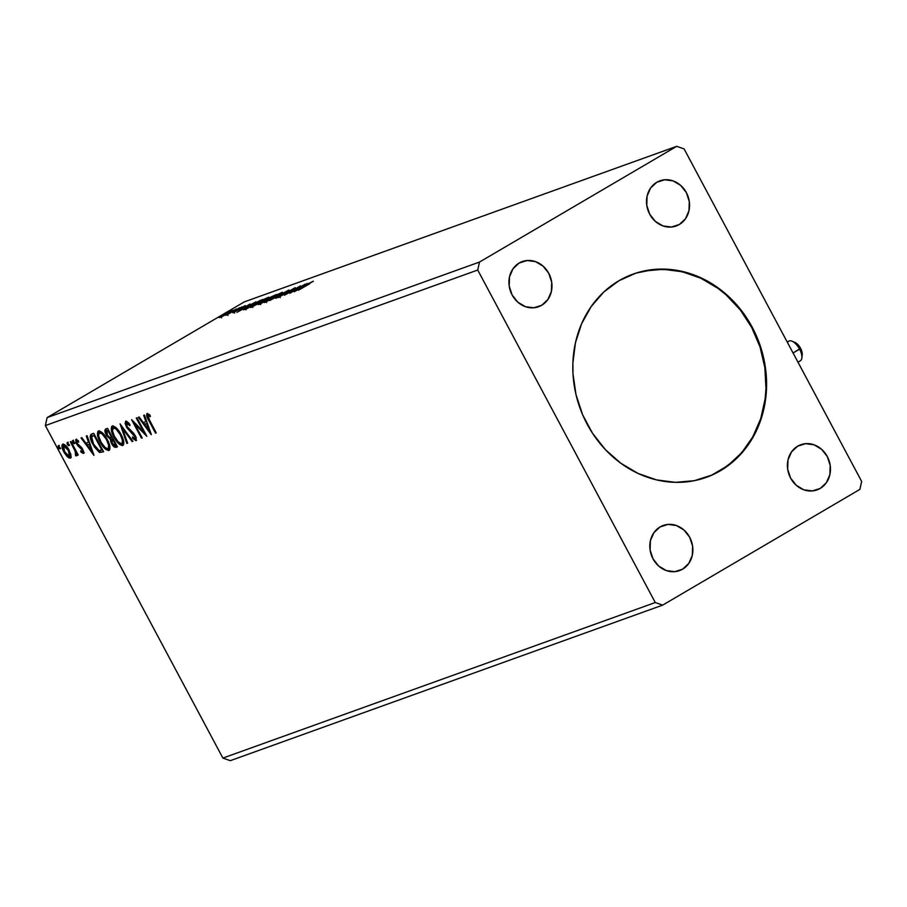 <?xml version="1.0" encoding="UTF-8"?>
<svg xmlns="http://www.w3.org/2000/svg" width="907" height="907" viewBox="0 0 907 907"><rect width="100%" height="100%" fill="white"/><g stroke="black" fill="none" stroke-linecap="round" stroke-linejoin="round"><path stroke-width="1.36" d="M705.986 477.456A108.012 95.36 70.2 0 0 719.886 470.914L720.419 470.733A108.012 95.36 -109.8 0 1 706.258 477.365A108.012 95.36 -109.8 0 1 583.269 416.222A108.012 95.36 -109.8 0 1 618.959 280.716L636.045 273.098L654.412 269.413L673.379 269.821L692.188 274.288L710.147 282.667L726.541 294.616L740.758 309.672L752.243 327.28L760.554 346.746L765.372 367.324L766.506 388.23L763.932 408.649L757.73 427.798L748.15 444.963L735.543 459.452L720.419 470.733L712.086 475.019L694.274 480.699L675.511 482.343L656.532 479.894L638.063 473.443L620.807 463.228L605.423 449.657L592.509 433.251L582.566 414.624L575.968 394.5L572.975 373.661L572.873 363.219L575.446 342.801L581.648 323.652L591.239 306.487L603.835 291.997L618.959 280.716A108.012 95.36 -109.8 0 1 633.131 274.084A108.012 95.36 -109.8 0 1 756.121 335.227A108.012 95.36 -109.8 0 1 720.419 470.733L719.886 470.914A108.012 95.36 70.2 0 0 755.656 335.556A108.012 95.36 70.2 0 0 632.848 274.186M679.298 224.517A24.001 21.19 -109.8 0 1 676.157 225.99A24.001 21.19 -109.8 0 1 648.822 212.408A24.001 21.19 -109.8 0 1 656.759 182.296L664.638 179.779L673.028 180.867L680.658 185.379L686.372 192.635L689.286 201.535L688.969 210.719L685.465 218.791L679.298 224.517L671.418 227.033L663.028 225.945L655.398 221.433L649.684 214.177L646.77 205.277L647.088 196.093L650.591 188.021L656.759 182.296A24.001 21.19 -109.8 0 1 659.899 180.822A24.001 21.19 -109.8 0 1 687.234 194.404A24.001 21.19 -109.8 0 1 679.298 224.517L672.79 226.863L679.298 224.517M682.631 569.154A24.001 21.19 -109.8 0 1 679.479 570.628A24.001 21.19 -109.8 0 1 652.144 557.045A24.001 21.19 -109.8 0 1 660.081 526.933L667.96 524.416L676.35 525.504L683.991 530.017L689.694 537.273L692.619 546.173L692.302 555.356L688.787 563.428L682.631 569.154L674.751 571.671L666.35 570.582L658.72 566.07L653.006 558.814L650.092 549.914L650.41 540.731L653.924 532.658L660.081 526.933A24.001 21.19 -109.8 0 1 663.232 525.459A24.001 21.19 -109.8 0 1 690.556 539.041A24.001 21.19 -109.8 0 1 682.631 569.154L676.112 571.501L682.631 569.154M820.211 488.42A24.001 21.19 -109.8 0 1 817.06 489.893A24.001 21.19 -109.8 0 1 789.725 476.3A24.001 21.19 -109.8 0 1 797.661 446.187L805.541 443.682L813.942 444.759L821.572 449.282L827.286 456.538L830.2 465.438L829.882 474.622L826.368 482.683L820.211 488.42L812.332 490.925L803.931 489.848L796.301 485.324L790.587 478.068L787.673 469.168L787.99 459.985L791.505 451.913L797.661 446.187A24.001 21.19 -109.8 0 1 800.813 444.713A24.001 21.19 -109.8 0 1 828.148 458.307A24.001 21.19 -109.8 0 1 820.211 488.42L813.692 490.755L820.211 488.42M541.717 305.262A24.001 21.19 -109.8 0 1 538.577 306.736A24.001 21.19 -109.8 0 1 511.242 293.142A24.001 21.19 -109.8 0 1 519.178 263.03L527.046 260.524L535.447 261.601L543.078 266.125L548.792 273.381L551.705 282.281L551.388 291.464L547.885 299.537L541.717 305.262L533.838 307.768L525.448 306.691L517.818 302.167L512.104 294.911L509.19 286.011L509.507 276.828L513.011 268.755L519.178 263.03A24.001 21.19 -109.8 0 1 522.319 261.556A24.001 21.19 -109.8 0 1 549.653 275.15A24.001 21.19 -109.8 0 1 541.717 305.262L535.209 307.598L541.717 305.262M45.35 425.576L477.728 270.025L655.273 602.531L222.895 758.082L45.35 425.576L47.119 417.605L244.323 301.884L676.701 146.333L479.497 262.055L47.119 417.605L479.497 262.055L477.728 270.025L45.35 425.576L222.895 758.082L655.273 602.531L662.677 605.116L859.881 489.395L861.65 481.424L684.105 148.918L676.701 146.333L244.323 301.884L47.119 417.605L45.35 425.576M136.254 418.036L143.589 431.789L131.606 419.714L141.469 438.183L142.184 437.922L134.837 424.147L146.832 436.256L136.968 417.787L136.254 418.036L143.589 431.789L131.606 419.714L141.469 438.183L142.184 437.922L134.837 424.147L146.832 436.256L136.968 417.787L136.254 418.036M120.064 423.864L126.833 443.455L127.615 443.172L122.388 428.342L132.127 441.55L132.91 441.267L120.064 423.864L126.833 443.455L127.615 443.172L122.388 428.342L132.127 441.55L132.91 441.267L120.064 423.864M111.368 440.246L111.221 438.716L110.303 439.249L111.538 443.5L112.185 443.115L111.538 443.5C113.103 446.403 114.633 447.673 116.119 447.31L117.434 446.834L107.57 428.365L105.484 429.136L104.906 430.303L106.731 435.791L110.303 439.249L110.994 442.367L113.205 445.995L115.11 447.4L117.434 446.834L107.57 428.365L105.495 429.124M91.607 434.102C89.487 435.666 89.906 439.09 92.854 444.385L93.5 443.999L92.854 444.385L99.657 452.434L103.625 451.799L93.761 433.331L90.847 434.521L90.133 436.414L91.301 441.097L94.317 446.902L99.203 452.23L103.625 451.799L93.761 433.331L92.072 433.773M62.798 444.181C61.472 445.62 61.835 448.251 63.898 452.071L64.544 451.686L63.898 452.071L67.152 456.618L68.025 456.108L67.152 456.618L70.258 458.16L70.723 454.01L67.095 447.038L63.127 444.113L61.993 445.235L62.084 447.264L64.612 453.319L68.83 457.944L70.531 458.012L71.109 456.255L69.136 450.189C67.107 446.346 64.998 444.351 62.798 444.181L62.583 444.294M76.403 455.949L77.106 452.899L76.46 453.273L77.514 455.257L78.229 455.008L71.029 441.505L70.315 441.766L75.292 451.448L75.61 455.677L76.71 455.575L76.46 453.273L77.514 455.257L78.229 455.008L71.029 441.505L70.315 441.766L75.1 450.972L75.61 455.677L76.471 455.904M81.324 447.31L79.816 447.457L81.279 448.591L82.004 448.16L81.279 448.591L82.095 449.759L82.741 449.373L82.095 449.759L82.378 451.822L80.7 450.722L80.904 452.037L81.675 451.584L80.904 452.037L83.308 453.466L83.716 451.913L81.811 447.888L77.038 443.172L76.778 441.187L78.682 442.14L78.421 440.745L75.814 439.521L75.916 442.503L77.9 445.893L82.095 449.759L82.514 451.72L80.7 450.722L80.904 452.037L83.433 453.409M147.104 413.569C146.197 415.043 146.787 417.401 148.861 420.655L149.508 420.27L148.861 420.655L155.516 433.127L156.231 432.877L148.068 417.288L148.124 415.463L150.392 416.619L149.995 415.077L147.24 413.535L146.662 415.882L155.516 433.127L156.231 432.877L149.678 420.587L148.124 415.463L150.392 416.619L149.995 415.077L146.934 413.66M93.977 455.269L87.095 435.723L86.312 436.006L88.523 442.265L85.916 443.206L81.8 437.627L81.029 437.911L93.863 455.314L87.095 435.723L86.312 436.006L88.523 442.265L85.916 443.206L81.8 437.627L81.029 437.911L93.977 455.246M75.122 443.206L73.705 441.879L72.787 442.423L74.261 443.716L72.639 440.655L73.478 443.387L74.329 443.659L74.238 442.537L72.526 440.689M60.724 448.387L59.306 447.06L58.388 447.605L59.839 448.908L59.579 447.174L58.241 445.836L59.08 448.568L59.919 448.84L59.828 447.718L58.127 445.87M69.646 445.178L68.229 443.852L67.322 444.396L68.762 445.7L68.513 443.965L67.163 442.627L68.002 445.36L68.853 445.632L68.762 444.509L67.05 442.661M98.5 431.063C96.72 433.127 97.264 436.8 100.121 442.06L100.779 441.675L100.121 442.06C102.922 447.4 105.858 450.201 108.919 450.462L108.919 450.462C110.654 448.341 110.087 444.645 107.219 439.396L101.777 432.265L99.441 430.995L97.797 431.596L97.582 435.405L99.282 440.383L102.094 445.303L105.62 449.271L108.466 450.552L109.951 448.897L109.566 445.144L107.219 439.396C104.441 434.124 101.539 431.347 98.5 431.063L98.217 431.199M112.298 426.086C110.529 428.161 111.073 431.834 113.931 437.095L114.577 436.709L113.931 437.095C116.731 442.435 119.667 445.235 122.728 445.496L122.728 445.496C124.463 443.364 123.896 439.68 121.028 434.43L115.586 427.299L113.25 426.029L111.606 426.63L111.391 430.44L113.092 435.417L119.418 444.305L122.275 445.586L123.76 443.931L123.375 440.178L121.028 434.43C118.25 429.158 115.348 426.381 112.298 426.086L112.026 426.233M132.932 432.548L132.059 431.845L131.141 432.378L133 433.909L133.794 433.444L133 433.909L134.701 436.131L135.358 435.757L134.701 436.131L135.018 438.807L132.513 436.891L132.558 438.228L133.329 437.775L132.558 438.228L136.231 440.587L135.381 435.802L127.139 426.743L126.765 423.15L128.386 422.764L126.765 423.15L129.86 425.7L129.939 424.555L125.699 421.267L125.143 423.49L126.901 427.821L135.098 436.981L135.12 438.761L132.513 436.891L132.558 438.228L136.016 440.711L136.084 437.321L133.771 433.421L126.969 426.426L126.629 423.218L129.86 425.7L129.939 424.555L127.195 421.687L125.54 421.347M151.356 434.623L144.462 415.089L143.691 415.361L145.891 421.63L143.283 422.571L139.168 416.993L138.397 417.265L151.231 434.668L144.462 415.089L143.691 415.361L145.891 421.63L143.283 422.571L139.168 416.993L138.397 417.265L151.344 434.6M235.559 309.457L236.296 308.879M241.035 307.484L241.772 306.917M236.942 312.348L255.967 301.85L249.096 305.5L246.489 306.43L249.901 304.038L236.942 312.348L255.967 301.85L249.096 305.5L246.489 306.43L249.901 304.038L236.942 312.348M263.245 301.045L268.801 297.326L264.05 299.253L250.423 307.473L263.245 301.045C267.848 298.346 269.447 297.145 268.03 297.417L256.035 303.652C251.352 306.385 249.754 307.609 251.216 307.303L263.245 301.045M294.31 291.703L313.346 281.215L303.856 285.796L307.269 283.392L294.197 291.748L313.346 281.215L303.856 285.796L307.269 283.392L294.31 291.703M293.641 288.585L277.961 297.621L295.24 287.632L278.313 297.553L293.641 288.585L294.446 289.594M277.054 296.067L282.61 292.36L277.859 294.287L264.232 302.507L277.054 296.067C281.658 293.38 283.256 292.167 281.839 292.451L269.844 298.686C265.161 301.419 263.552 302.643 265.025 302.337L277.054 296.067M226.625 312.666L227.374 312.099M276.442 294.492L269.606 297.609L258.325 304.571L276.442 294.492L267.837 298.618L260.921 302.813L259.073 304.378L260.388 303.913L276.442 294.492M288.936 289.991L269.798 300.523L285.002 292.292L275.864 298.346L288.936 289.991L269.798 300.523L285.002 292.292L275.864 298.346L288.936 289.991M309.877 283.676L298.482 290.206L309.877 283.676M305.126 284.163L293.188 291.181L300.489 285.841L284.435 295.263L297.122 287.973L289.786 293.335L305.126 284.163L293.188 291.181L300.489 285.841L284.435 295.263L297.122 287.973L289.786 293.335L305.126 284.163M260.479 300.228L243.53 309.809L246.579 308.879L262.633 299.457L249.096 306.101L243.552 309.831L246.579 308.879L260.479 300.228M232.918 312.858L245.582 305.648L233.201 312.371M239.901 307.632L225.843 315.375L239.901 307.632M223.734 315.715L232.6 310.296L222.294 315.545L219.29 317.643L223.156 316.021L232.011 310.421L219.879 317.11L223.734 315.715M230.299 760.667L662.677 605.116L230.299 760.667L222.895 758.082L230.299 760.667M684.105 148.918L676.701 146.333L479.497 262.055L477.728 270.025L655.273 602.531L662.677 605.116L859.881 489.395L861.65 481.424L684.105 148.918M225.435 313.096L224.698 313.663M258.314 304.571L259.073 304.378M261.329 303.199L266.465 300.183L261.329 303.199M268.121 299.208L274.152 295.829L268.121 299.208M260.581 303.46L260.694 304.627M264.22 302.496L265.025 302.337M282.621 292.303L281.839 292.451M266.635 301.385L271.749 297.734L280.819 293.346L268.619 300.512L266.635 301.385L270.547 298.437L280.218 293.415L276.34 296.328L266.068 301.487L266.624 302.541M279.968 296.578L280.785 295.818M298.131 289.458L304.582 286.045L298.131 289.458M250.411 307.462L251.216 307.303M268.812 297.269L268.03 297.417M252.826 306.351L256.738 303.403L267.009 298.312L252.826 306.351L256.738 303.403L266.409 298.38L261.329 301.997L252.259 306.464L252.815 307.507M260.275 300.682L247.157 308.539L245.412 308.788L260.275 300.682M240.752 310.092L247.146 306.566L240.752 310.092M240.287 308.221L238.915 309.593L245.185 305.682L240.287 308.221M239.845 307.915L239.097 308.482M227.566 314.457L228.02 315.523M234.369 309.888L233.621 310.455M232.6 310.307L232.011 310.421M221.308 316.702L230.968 311.226L220.934 316.781L221.501 317.835M230.571 311.271L231.534 312.246M266.805 299.639L267.293 300.682M280.218 293.415L281.385 294.344M266.409 298.38L267.576 299.31M245.446 308.811L245.967 309.843M147.83 416.098L147.512 413.524M148.124 415.463L150.052 415.236L148.124 415.463L148.929 414.987M147.592 413.377L147.932 416.37M92.922 452.253L91.777 450.7L92.922 452.253M87.469 444.861L86.176 443.115L87.469 444.861M89.249 441.845L88.523 442.265L89.249 441.845M89.94 443.806L87.231 444.997L89.94 443.806M91.55 450.836L87.231 444.997L89.952 443.852L89.226 444.271L91.55 450.836L92.265 450.405L91.55 450.836L87.231 444.997L89.226 444.271L91.55 450.836M84.226 452.922L81.823 451.493M83.501 450.994L82.458 451.777L83.489 451.04M83.342 451.255L82.378 451.822M75.973 439.442L76.551 443.886L77.197 443.5L76.551 443.886L77.9 445.893L78.773 445.371L77.9 445.893L79.816 447.457L80.734 446.913L78.818 445.348L81.46 447.412L77.231 443.557L76.936 441.074L78.682 442.14L78.421 440.745L75.848 439.51M76.664 441.482L76.449 439.407M77.798 440.564L76.936 441.074M83.308 453.466L82.775 449.43L81.437 447.434M82.14 451.799L83.988 452.956M76.596 439.113L76.834 441.958M72.56 440.666L72.787 442.423L73.705 441.879L73.478 440.133M73.32 440.813L74.397 442.854M77.322 455.405L75.61 455.677L76.528 455.144L76.199 453.919L76.959 455.371M76.778 453.081L76.528 451.811M75.848 450.53L75.1 450.972L75.848 450.53M73.376 445.915L72.73 446.301L73.376 445.915M76.392 451.391L76.778 453.285M58.161 445.847L58.388 447.605L59.306 447.06L59.08 445.314M58.91 445.995L59.998 448.035M71.177 457.616L68.07 456.085L70.871 457.684M63.082 447.094L63.139 444.113M63.207 444.011L62.866 444.986M62.912 444.702L63.286 447.888M64.397 445.416L65.735 445.518L64.352 445.45M70.859 454.362L70.179 455.983M69.386 456.493L64.601 451.799L63.694 445.836L64.612 445.303L63.694 445.836L68.41 450.439L69.057 450.053L68.41 450.439L69.386 456.493L68.229 456.244L64.148 450.892L63.32 446.131L65.474 446.527L67.912 449.543L69.816 454.067L69.386 456.493L70.871 454.611M64.454 445.371L63.694 445.836M67.095 442.639L67.322 444.396L68.229 443.852L68.002 442.106M67.844 442.786L68.921 444.815M97.797 449.759L100.575 451.901L97.922 449.906M91.471 438.353L91.63 436.913L94.056 435.473L101.901 450.167L102.548 449.781L99.101 450.552L95.326 447.015L93.568 444.135L91.63 436.913L94.702 435.099L94.056 435.473L101.901 450.167L99.101 450.552L93.568 444.135L91.528 438.795L91.652 434.09M91.426 434.351L91.641 438.92M92.389 436.165L93.727 435.405M94.203 435.213L92.548 436.369M109.543 449.997L105.461 447.752M98.636 435.473L98.761 430.995M99.022 430.723L98.341 432.038L98.75 435.938M105.314 447.593L109.622 449.974M100.28 432.48L103.081 433.41M109.611 445.201L108.625 448.081M100.246 432.503L99.532 432.945C101.969 433.206 104.294 435.451 106.504 439.668C108.817 443.886 109.271 446.856 107.876 448.58C105.405 448.296 103.058 446.04 100.836 441.8C98.523 437.559 98.081 434.6 99.532 432.945L100.076 432.628M102.684 433.093L100.45 432.401L99.532 432.945L102.162 433.943L106.504 439.668L107.151 439.283L106.504 439.668L108.579 445.031L108.421 448.126L109.634 445.394M108.421 448.126L107.105 448.602L105.223 447.559L101.21 442.469L98.772 436.437L98.67 434.181L99.532 432.945M108.205 448.387L108.795 448.035M113.511 444.679L115.416 446.618L117.037 446.766L114.101 445.416M105.711 429.022C104.498 429.997 104.702 432.004 106.323 435.054L106.969 434.68L106.323 435.054L110.303 439.249L111.221 438.716L109.35 437.48M106.142 431.97L106.096 428.886M106.198 428.762L106.357 432.594M109.112 437.231L111.221 438.716L111.493 440.711M115.416 446.618L116.028 446.856M107.049 430.802L108.511 430.133L107.865 430.508L111.527 437.378L109.566 437.582L107.332 435.326L107.049 430.802L107.865 430.508L111.527 437.378L112.185 437.004L109.917 437.696L107.037 434.804L106.153 432.061L107.355 430.632M113.092 438.863L112.185 439.407L113.194 438.897L112.547 439.271L115.711 445.19L113.942 445.337L112.23 443.206L111.391 440.11L112.547 439.271L115.711 445.19L116.357 444.815L114.962 445.462L112.23 443.206L112.185 439.407L113.16 438.841L112.525 439.203M112.751 439.022L112.185 439.407M123.352 445.031L119.271 442.786M112.434 430.496L112.57 426.018M112.831 425.757L112.151 427.072L112.559 430.961M119.123 442.627L123.42 445.008M114.089 427.514L116.89 428.444M123.42 440.235L122.422 443.115M116.493 428.127L114.259 427.435L113.341 427.979L115.971 428.977L120.314 434.691L120.96 434.317L120.314 434.691L122.388 440.065L122.23 443.149L122.785 442.99L121.323 443.682L118.046 441.698L114.305 436.165L112.479 430.848L113.341 427.979C115.779 428.24 118.103 430.485 120.314 434.691C122.626 438.92 123.08 441.89 121.685 443.614C119.214 443.33 116.867 441.074 114.645 436.834C112.321 432.594 111.89 429.635 113.341 427.979L113.885 427.651M122.785 442.99L123.443 440.428M132.819 441.142L132.127 441.55L132.819 441.142M123.069 427.945L122.388 428.342L123.069 427.945M127.558 443.024L126.833 443.455L127.558 443.024M122.581 428.229L121.923 426.392L122.581 428.229M127.502 422.719L126.765 423.15M136.481 440.201L134.406 438.705M136.265 437.627L135.166 438.727L136.254 437.82M136.027 438.228L135.018 438.807M125.699 421.267L126.413 426.982L127.059 426.596L126.413 426.982L131.141 432.378L132.059 431.845L130.472 430.485M126.311 424.034L126.118 421.222M126.243 421.007L126.526 424.657M130.166 430.19L132.989 432.582M134.372 438.659L136.594 440.212M128.386 422.764L129.202 423.399M145.324 433.444L143.669 431.743L145.324 433.444M135.676 423.66L134.837 424.147L135.676 423.66M142.127 437.798L141.469 438.183L142.127 437.798M135.098 423.988L134.009 421.948L135.098 423.988M144.236 431.403L143.589 431.789L144.236 431.403M150.29 431.607L149.145 430.054L150.29 431.607M144.837 424.215L143.544 422.469L144.837 424.215M146.628 421.199L145.891 421.63L146.628 421.199M147.319 423.172L144.61 424.351L147.319 423.172M148.918 430.19L144.61 424.351L147.331 423.206L146.605 423.637L148.918 430.19L149.644 429.771L148.918 430.19L144.61 424.351L146.605 423.637L148.918 430.19M91.63 436.913L93.285 435.757M108.976 447.956L107.876 448.58M114.055 427.537L113.341 427.979M711.553 475.211L727.731 465.71L741.665 452.763L752.81 436.868L760.746 418.626L765.157 398.74L765.984 388.411L764.839 367.516L760.021 346.939L751.71 327.472L740.225 309.865L726.019 294.798L718.049 288.403L700.794 278.2L682.313 271.749L663.334 269.3L644.582 270.944M797.979 362.188L800.325 360.816A11.406 5.283 -120.4 0 0 799.6 349.161A11.406 5.283 59.6 0 1 801.856 357.959L802.23 354.773A8.401 3.889 -120.4 0 0 800.564 348.299L793.069 352.993L799.6 349.161A11.406 5.283 -120.4 0 0 788.784 341.145L787.231 342.052M794.623 342.29L797.741 344.422L800.564 348.299L802.128 352.63L801.913 355.952M787.571 342.676A11.406 5.283 59.6 0 1 792.026 341.202A11.406 5.283 59.6 0 1 799.6 349.161L800.564 348.299A8.401 3.889 -120.4 0 0 794.986 342.427L792.026 341.202M227.498 312.065L228.065 313.13M279.753 296.623L280.308 297.677M234.142 312.053L234.709 313.108M244.028 306.464L244.595 307.518M238.96 308.505L239.527 309.57M241.897 306.883L242.464 307.949"/></g></svg>
